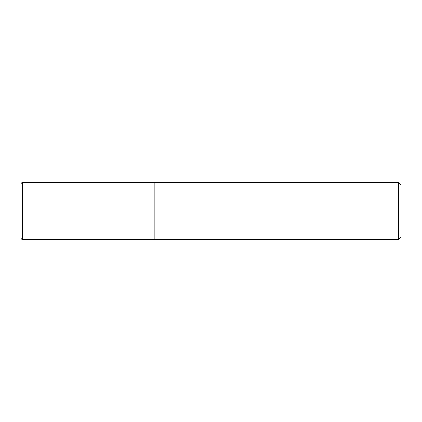 <?xml version="1.0" encoding="UTF-8"?>
<svg xmlns="http://www.w3.org/2000/svg" width="422" height="422" viewBox="0 0 422 422"><rect width="100%" height="100%" fill="white"/><g stroke="black" fill="none" stroke-linecap="round" stroke-linejoin="round"><path stroke-width="0.63" d="M21.1 237.939L21.1 184.061C21.2 183.132 21.707 182.626 22.619 182.541L22.619 239.459C21.707 239.374 21.2 238.868 21.1 237.939M154.03 239.459L154.194 182.515L154.194 239.485L22.619 239.459M398.621 182.515L400.9 184.794L400.9 237.206L398.621 239.485L398.621 182.515L154.194 182.515M398.621 239.485L154.194 239.485M154.03 182.541L22.619 182.541"/></g></svg>
